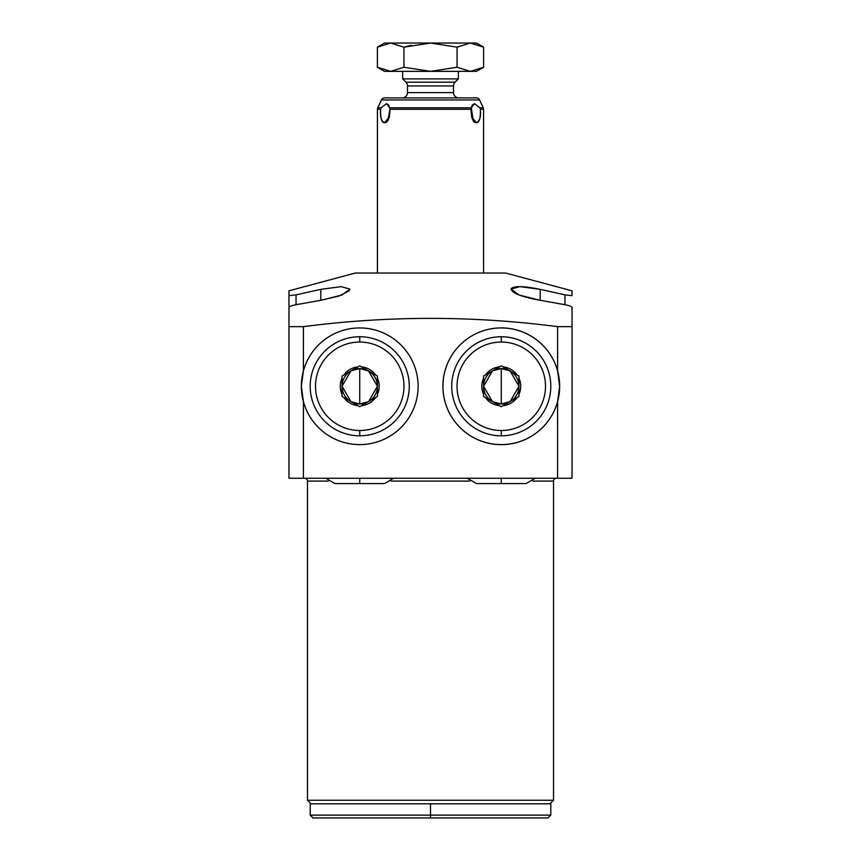<?xml version="1.0" encoding="UTF-8"?>
<svg xmlns="http://www.w3.org/2000/svg" width="861" height="861" viewBox="0 0 861 861"><rect width="100%" height="100%" fill="white"/><g stroke="black" fill="none" stroke-linecap="round" stroke-linejoin="round"><path stroke-width="1.29" d="M572.038 290.824L505.687 273.045L572.038 290.824L572.038 295.624L564.956 294.882L540.191 289.35C524.274 286.078 514.652 285.787 511.305 288.5C510.799 292.686 520.431 296.625 540.191 300.317L564.956 304.697C569.261 305.58 571.618 306.473 572.038 307.377L572.038 326.653L557.594 326.653L557.594 370.93A58.387 58.387 0 0 0 442.888 386.266A58.387 58.387 0 0 0 557.594 401.603L559.65 386.266L557.594 370.93L557.594 326.653L572.038 326.653L572.038 478.264L557.594 478.264L557.594 401.603L557.594 478.264L288.962 478.264L288.962 326.653L303.406 326.653L303.406 370.93L301.35 386.266L303.406 401.603L303.406 478.264L288.962 478.264L288.962 307.377C289.382 306.473 291.739 305.58 296.044 304.697L320.809 300.317L339.299 295.947L349.448 290.674M505.687 273.045L355.313 273.045L288.962 290.824L355.313 273.045L505.687 273.045M572.038 295.624L564.956 294.882L564.956 304.697L540.191 300.317L540.191 289.35L519.904 286.638L511.025 289.102L519.118 295.032L540.191 300.317L540.191 289.35L564.956 294.882L564.956 304.697C569.261 305.58 571.618 306.473 572.038 307.377L572.038 478.264L303.406 478.264L303.406 401.603A58.387 58.387 0 0 0 418.112 386.266A58.387 58.387 0 0 0 303.406 370.93L303.406 326.653L288.962 326.653L288.962 290.824L288.962 295.624L296.044 294.882L288.962 295.624M553.526 481.095A2.831 2.831 90 0 1 556.357 478.264A2.831 2.831 -90 0 0 553.526 481.095L532.851 481.095L553.526 481.095L553.526 800.256L307.474 800.256L307.474 481.095L328.149 481.095L307.474 481.095A2.831 2.831 -90 0 0 304.643 478.264A2.831 2.831 90 0 1 307.474 481.095M391.314 481.095L469.686 481.095L391.314 481.095M307.474 800.256L311.015 803.797L307.474 800.256L553.526 800.256L549.985 803.797L553.526 800.256M557.594 326.653C472.872 315.621 388.139 315.621 303.406 326.653C388.139 315.621 472.872 315.621 557.594 326.653M320.809 289.35L320.809 300.317L341.882 295.032L349.975 289.102L341.096 286.638L320.809 289.35L296.044 294.882L296.044 304.697L320.809 300.317L320.809 289.35L296.044 294.882L296.044 304.697C291.739 305.58 289.382 306.473 288.962 307.377L288.962 326.653M557.594 401.603L559.65 386.266A58.387 58.387 0 0 1 493.536 444.136A58.387 58.387 0 0 1 493.536 328.407A58.387 58.387 0 0 1 559.65 386.266L557.594 370.93M303.406 401.603A58.387 58.387 0 0 1 301.35 386.266L303.406 401.603A58.387 58.387 0 0 0 418.112 386.266A58.387 58.387 0 0 0 303.406 370.93L301.35 386.266A58.387 58.387 0 0 1 303.406 370.93M377.419 109.293L377.419 273.045L377.419 109.293L380.573 109.293C380.476 118.463 381.8 122.919 384.533 122.66C387.945 122.8 389.753 118.344 389.947 109.293L471.053 109.293C471.333 118.463 473.141 122.919 476.467 122.66C479.265 122.8 480.589 118.344 480.427 109.293L483.581 109.293L483.581 273.045L483.581 109.293L480.427 109.293L479.857 107.797L474.519 103.686L471.279 107.797L389.721 107.797L386.481 103.686L381.143 107.797L377.753 107.797L381.423 99.941L377.753 107.797L381.143 107.797L380.573 109.293L377.419 109.293L377.753 107.797M483.247 107.797L479.577 99.941L483.247 107.797L479.857 107.797L483.247 107.797L483.581 109.293M384.63 97.896L476.37 97.896A3.541 3.541 0 0 1 479.577 99.941A3.541 3.541 0 0 0 476.37 97.896L384.63 97.896A3.541 3.541 0 0 0 381.423 99.941L479.577 99.941L381.423 99.941A3.541 3.541 0 0 1 384.63 97.896M453.499 92.59L453.499 85.939L453.499 92.59L407.501 92.59L407.501 85.939L407.501 92.59A5.306 5.306 -90 0 1 402.195 97.896A5.306 5.306 90 0 0 407.501 92.59L453.499 92.59A5.306 5.306 90 0 0 458.805 97.896A5.306 5.306 -90 0 1 453.499 92.59M455.049 82.182L458.343 78.889L458.343 71.355L458.343 78.889L455.049 82.182L405.951 82.182L402.657 78.889L405.951 82.182A5.306 5.306 -90 0 1 407.501 85.939L453.499 85.939A5.306 5.306 -90 0 1 455.049 82.182L405.951 82.182A5.306 5.306 90 0 1 407.501 85.939L453.499 85.939A5.306 5.306 90 0 1 455.049 82.182M402.657 71.355L402.657 78.889L458.343 78.889L402.657 78.889L402.657 71.355M471.279 107.797L471.053 109.293L389.947 109.293L389.721 107.797L471.279 107.797L473.206 120.443L476.467 122.66C479.695 121.283 481.019 116.827 480.427 109.293L479.857 107.797L474.519 103.686L471.354 107.334L474.519 103.686L472.302 104.945L471.279 107.797M470.332 43.05C478.49 43.05 478.49 43.05 470.332 43.05L457.062 47.161L470.332 43.05L457.062 47.161L430.5 43.05L476.499 43.05L483.613 47.161L483.613 67.244L483.613 47.161L470.332 43.05L457.062 47.161L457.062 67.244L457.062 47.161L430.5 43.05L403.938 47.161L390.668 43.05C382.51 43.05 382.51 43.05 390.668 43.05L430.5 43.05L403.938 47.161L403.938 67.244L403.938 47.161L390.668 43.05L377.387 47.161L390.668 43.05L377.387 47.161L377.387 67.244L377.387 47.161L390.668 43.05L470.332 43.05L483.613 47.161M470.332 71.355C478.49 71.355 478.49 71.355 470.332 71.355L457.062 67.244L470.332 71.355L483.613 67.244L470.332 71.355L457.062 67.244L470.332 71.355L430.5 71.355L476.499 71.355L483.613 67.244M390.668 71.355C382.51 71.355 382.51 71.355 390.668 71.355L430.5 71.355L403.938 67.244L430.5 71.355L457.062 67.244L430.5 71.355L403.938 67.244L430.5 71.355L390.668 71.355L377.387 67.244L390.668 71.355L403.938 67.244L390.668 71.355L384.501 71.355L377.387 67.244L390.668 71.355L377.387 67.244M404.057 47.129L411.257 45.278L404.057 47.129M377.387 47.161L384.501 43.05L390.668 43.05M384.533 122.66L387.794 120.443L389.947 109.293L388.698 104.945L386.481 103.686L389.646 107.334L386.481 103.686L381.143 107.797L380.573 109.293C379.981 116.827 381.305 121.283 384.533 122.66L389.43 117.01L384.533 122.66M471.57 117.01L476.467 122.66L471.57 117.01M492.632 401.71L501.263 403.96L501.263 368.583L492.632 370.822M509.895 370.822L501.263 368.583A17.694 17.694 0 0 0 492.417 370.951A17.694 17.694 0 0 1 501.263 368.583A17.694 17.694 0 0 0 492.417 370.951L483.581 386.266L492.427 401.592A17.694 17.694 0 0 0 501.263 403.96A17.694 17.694 0 0 1 483.581 386.266A17.694 17.694 0 0 0 492.417 401.592A17.694 17.694 0 0 1 492.417 370.951A17.694 17.694 0 0 0 483.581 386.266M501.263 336.737A49.54 49.54 0 0 0 451.734 386.266A49.54 49.54 0 0 0 501.263 435.806A49.54 49.54 0 0 1 451.734 386.266A49.54 49.54 0 0 1 501.263 336.737L501.263 342.043A44.234 44.234 0 0 0 457.04 386.266A44.234 44.234 0 0 0 501.263 430.5L501.263 435.806A49.54 49.54 0 0 0 550.803 386.266A49.54 49.54 0 0 0 501.263 336.737A49.54 49.54 0 0 1 550.803 386.266A49.54 49.54 0 0 1 501.263 435.806L501.263 430.5A44.234 44.234 0 0 0 545.497 386.266A44.234 44.234 0 0 0 501.263 342.043A44.234 44.234 0 0 0 457.04 386.266A44.234 44.234 0 0 0 501.263 430.5A44.234 44.234 0 0 0 545.497 386.266A44.234 44.234 0 0 0 501.263 342.043L501.263 336.737M485.4 374.998A19.459 19.459 0 0 1 499.445 366.894L501.263 365.839L503.093 366.894A19.459 19.459 0 0 1 517.138 374.998L518.957 376.053L518.957 378.162A19.459 19.459 0 0 1 518.957 394.381L518.957 396.48L517.138 397.534A19.459 19.459 0 0 1 503.093 405.649L501.263 406.704L499.445 405.649A19.459 19.459 0 0 1 485.4 397.534L483.581 396.48L483.581 394.381A19.459 19.459 0 0 1 483.581 378.162L483.581 376.053L499.445 366.894A19.459 19.459 0 0 0 485.4 374.998L501.263 365.839L517.138 374.998A19.459 19.459 0 0 0 503.093 366.894L518.957 376.053L518.957 394.381A19.459 19.459 0 0 0 518.957 378.162L518.957 396.48L503.093 405.649A19.459 19.459 0 0 0 517.138 397.534L501.263 406.704L485.4 397.534A19.459 19.459 0 0 0 499.445 405.649L483.581 396.48L483.581 378.162A19.459 19.459 0 0 0 483.581 394.381L483.581 376.053L485.4 374.998M492.417 401.592A17.694 17.694 0 0 0 518.957 386.266A17.694 17.694 0 0 1 501.263 403.96A17.694 17.694 0 0 0 510.11 401.592L518.957 386.266L510.11 370.94A17.694 17.694 0 0 0 501.263 368.583L501.263 403.96L509.895 401.71M518.957 386.266A17.694 17.694 0 0 0 510.11 370.951A17.694 17.694 0 0 1 518.957 386.266A17.694 17.694 0 0 0 501.263 368.583A17.694 17.694 0 0 1 510.11 370.951M368.368 370.822L359.737 368.583L359.737 403.96L368.368 401.71M351.105 401.71L359.737 403.96A17.694 17.694 0 0 0 377.419 386.266A17.694 17.694 0 0 1 359.737 403.96A17.694 17.694 0 0 0 368.583 401.592L377.419 386.266L368.573 370.94A17.694 17.694 0 0 0 359.737 368.583A17.694 17.694 0 0 1 368.583 370.951A17.694 17.694 0 0 0 359.737 368.583L351.105 370.822M359.737 435.806A49.54 49.54 0 0 0 409.266 386.266A49.54 49.54 0 0 0 359.737 336.737A49.54 49.54 0 0 1 409.266 386.266A49.54 49.54 0 0 1 359.737 435.806L359.737 430.5A44.234 44.234 0 0 0 403.96 386.266A44.234 44.234 0 0 0 359.737 342.043L359.737 336.737A49.54 49.54 0 0 0 310.197 386.266A49.54 49.54 0 0 0 359.737 435.806A49.54 49.54 0 0 1 310.197 386.266A49.54 49.54 0 0 1 359.737 336.737L359.737 342.043A44.234 44.234 0 0 1 403.96 386.266A44.234 44.234 0 0 1 359.737 430.5A44.234 44.234 0 0 1 315.503 386.266A44.234 44.234 0 0 1 359.737 342.043A44.234 44.234 0 0 0 315.503 386.266A44.234 44.234 0 0 0 359.737 430.5L359.737 435.806M375.6 374.998A19.459 19.459 0 0 0 361.555 366.894L359.737 365.839L357.907 366.894A19.459 19.459 0 0 0 343.862 374.998L342.043 376.053L342.043 378.162A19.459 19.459 0 0 0 342.043 394.381L342.043 396.48L343.862 397.534A19.459 19.459 0 0 0 357.907 405.649L359.737 406.704L361.555 405.649A19.459 19.459 0 0 0 375.6 397.534L377.419 396.48L377.419 394.381A19.459 19.459 0 0 0 377.419 378.162L377.419 376.053L375.6 374.998A19.459 19.459 0 0 0 361.555 366.894L375.6 374.998L359.737 365.839L357.907 366.894A19.459 19.459 0 0 0 343.862 374.998L357.907 366.894L342.043 376.053L342.043 378.162A19.459 19.459 0 0 0 342.043 394.381L342.043 378.162L342.043 396.48L343.862 397.534A19.459 19.459 0 0 0 357.907 405.649L343.862 397.534L359.737 406.704L361.555 405.649A19.459 19.459 0 0 0 375.6 397.534L361.555 405.649L377.419 396.48L377.419 394.381A19.459 19.459 0 0 0 377.419 378.162L377.419 394.381L377.419 376.053L375.6 374.998M377.419 386.266A17.694 17.694 0 0 0 368.583 370.951A17.694 17.694 0 0 1 368.583 401.592M359.737 386.266L359.737 368.583A17.694 17.694 0 0 0 350.89 370.951L342.043 386.266L350.89 401.592A17.694 17.694 0 0 0 359.737 403.96L359.737 386.266M359.737 403.96A17.694 17.694 0 0 1 350.89 401.592A17.694 17.694 0 0 0 359.737 403.96M342.043 386.266A17.694 17.694 0 0 1 359.737 368.583A17.694 17.694 0 0 0 350.89 401.592A17.694 17.694 0 0 1 350.89 370.951M501.263 478.264L501.263 483.581L501.263 478.264M325.77 478.264L334.961 483.581L359.737 483.581L359.737 478.264L359.737 483.581L384.501 483.581L393.692 478.264M549.985 803.797L430.5 803.797L550.803 803.797L550.803 815.119L430.5 815.119L430.5 803.797L430.5 815.119L310.197 815.119L550.803 815.119L547.973 817.95L430.5 817.95L430.5 815.119L430.5 817.95L313.027 817.95L310.197 815.119L310.197 803.797L430.5 803.797M467.308 478.264L476.499 483.581L526.039 483.581L535.23 478.264"/></g></svg>

